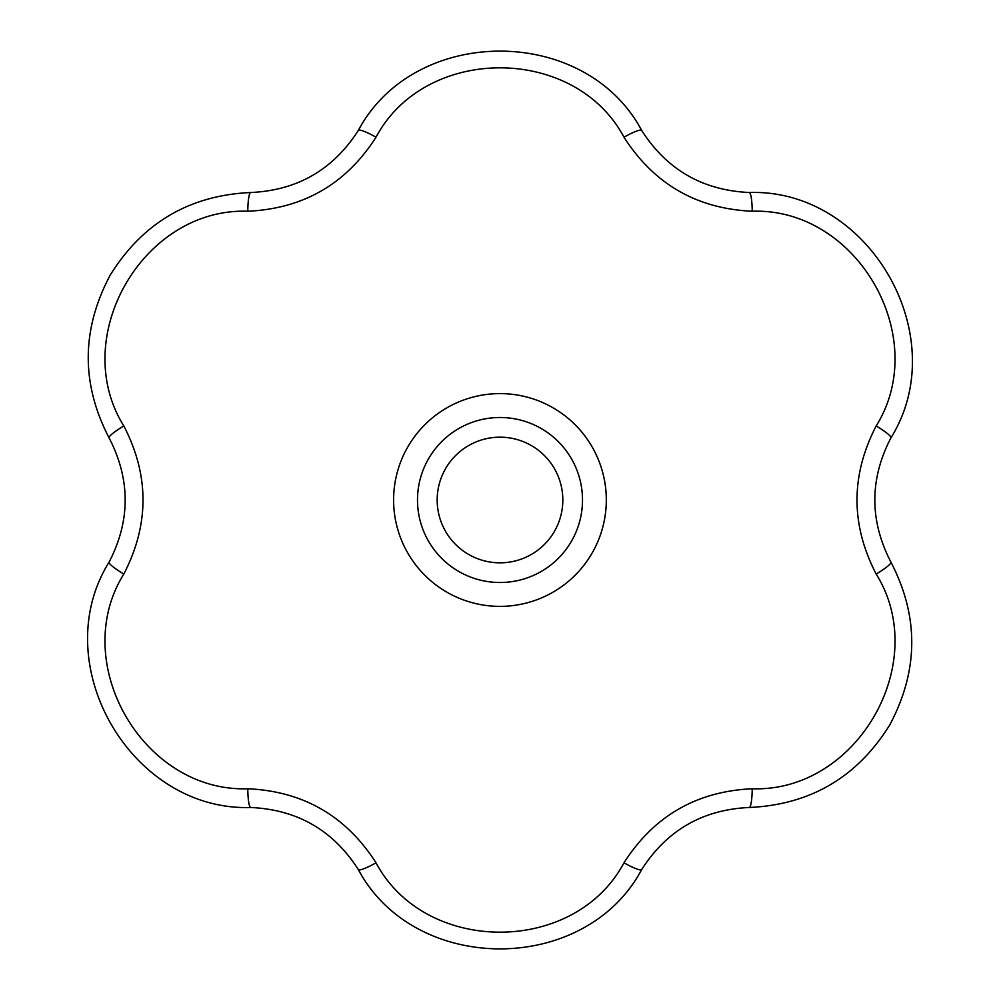 <?xml version="1.0" encoding="UTF-8"?>
<svg xmlns="http://www.w3.org/2000/svg" width="1000" height="1000" viewBox="0 0 1000 1000"><rect width="100%" height="100%" fill="white"/><g stroke="black" fill="none" stroke-linecap="round" stroke-linejoin="round"><path stroke-width="1.5" d="M417.5 500A82.5 82.5 0 0 1 500 417.5A82.5 82.5 0 0 1 582.5 500A82.5 82.5 0 0 1 500 582.5A82.5 82.5 0 0 1 417.5 500M358.338 869.6C333.25 830.35 297.387 809.65 250.75 807.487C131.137 811.513 45.688 663.925 109.087 562.112C130.538 520.763 130.538 479.35 109.087 437.887C80.913 383.663 81.312 329.375 110.275 275.025C142.762 222.787 189.587 195.287 250.75 192.512C297.288 190.413 333.15 169.713 358.338 130.4A22.5 3.3 30.8 0 1 376.025 137.188C346.112 183.988 303.363 208.675 247.775 211.238C143.225 207.575 68.275 337 123.812 425.95C149.388 475.262 149.388 524.625 123.812 574.05C68.362 662.775 142.975 792.387 247.775 788.763C303.263 791.275 346.012 815.95 376.025 862.812C425.15 955.188 574.7 955.387 623.975 862.812C653.888 816.012 696.637 791.325 752.225 788.763C856.775 792.425 931.725 663 876.188 574.05A22.5 3.3 -29.2 0 0 890.913 562.112C919.087 616.337 918.688 670.625 889.725 724.975C857.237 777.212 810.413 804.712 749.25 807.487C702.712 809.587 666.85 830.288 641.663 869.6C585.35 975.2 414.812 975.4 358.338 869.6A22.5 3.3 -30.8 0 0 376.025 862.812M109.087 437.887A22.5 3.3 -29.2 0 1 123.812 425.95M250.75 192.512A22.5 3.3 89.2 0 0 247.775 211.238M876.188 574.05C850.612 524.738 850.612 475.375 876.188 425.95A22.5 3.3 29.2 0 1 890.913 437.887C869.463 479.237 869.463 520.65 890.913 562.112M876.188 425.95C931.637 337.225 857.025 207.613 752.225 211.238A22.5 3.3 -89.2 0 0 749.25 192.512C868.863 188.487 954.312 336.075 890.913 437.887M752.225 211.238C696.737 208.725 653.988 184.05 623.975 137.188C574.85 44.812 425.3 44.612 376.025 137.188M109.087 562.112A22.5 3.3 29.2 0 0 123.812 574.05M752.225 788.763A22.5 3.3 89.2 0 1 749.25 807.487M250.75 807.487A22.5 3.3 -89.2 0 1 247.775 788.763M623.975 862.812A22.5 3.3 30.8 0 0 641.663 869.6M623.975 137.188A22.5 3.3 -30.8 0 1 641.663 130.4C666.75 169.65 702.613 190.35 749.25 192.512M358.338 130.4C414.65 24.8 585.188 24.6 641.663 130.4M582.5 500A82.5 82.5 0 0 0 458.75 428.55A82.5 82.5 0 0 0 458.75 571.45A82.5 82.5 0 0 0 582.5 500M500 437.175A62.825 62.825 0 0 0 437.175 500A62.825 62.825 0 0 0 500 562.825A62.825 62.825 0 0 0 562.825 500A62.825 62.825 0 0 0 500 437.175M393.6 500A106.4 106.4 0 0 1 534.4 399.325A106.4 106.4 0 0 1 488.35 605.75A106.4 106.4 0 0 1 393.6 500"/></g></svg>
